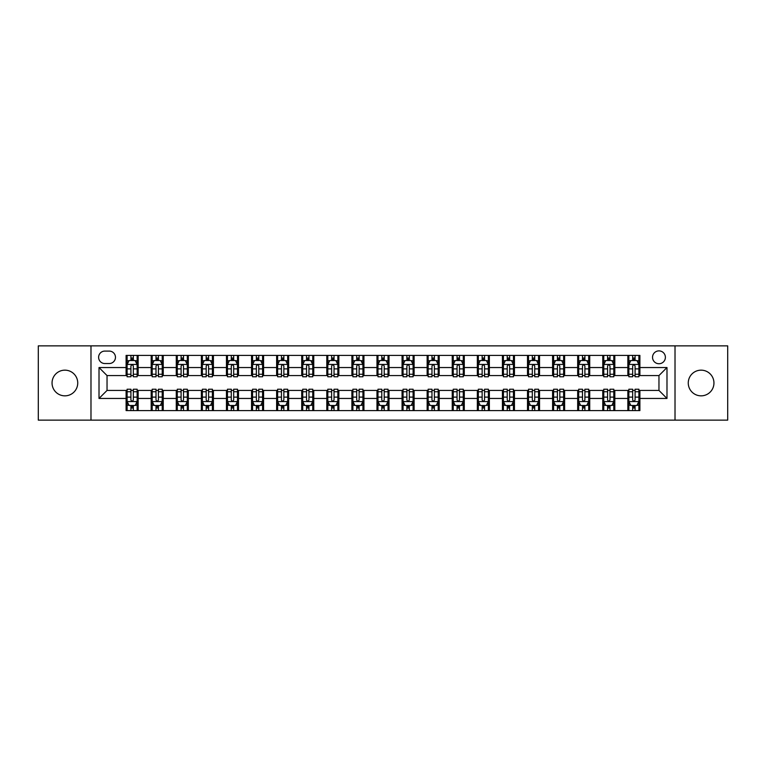 <?xml version="1.0" encoding="UTF-8"?>
<svg xmlns="http://www.w3.org/2000/svg" width="766" height="766" viewBox="0 0 766 766"><rect width="100%" height="100%" fill="white"/><g stroke="black" fill="none" stroke-linecap="round" stroke-linejoin="round"><path stroke-width="1.15" d="M701.11 370.16A12.84 12.84 0 0 0 688.261 383A12.84 12.84 0 0 0 701.11 395.84A12.84 12.84 0 0 0 713.95 383A12.84 12.84 0 0 0 701.11 370.16M64.89 370.16A12.84 12.84 0 0 0 52.05 383A12.84 12.84 0 0 0 64.89 395.84A12.84 12.84 0 0 0 77.739 383A12.84 12.84 0 0 0 64.89 370.16M658.961 350.885A6.425 6.425 0 0 0 652.536 357.31A6.425 6.425 0 0 0 658.961 363.735A6.425 6.425 0 0 0 665.386 357.31A6.425 6.425 0 0 0 658.961 350.885M675.018 420.132L727.7 420.132L727.7 345.868L675.018 345.868L675.018 420.132L90.982 420.132L90.982 345.868L38.3 345.868L38.3 420.132L90.982 420.132M104.827 363.534L109.251 363.534A6.224 6.224 0 0 0 115.465 357.31A6.224 6.224 0 0 0 109.251 351.087L104.827 351.087A6.224 6.224 0 0 0 98.613 357.31A6.224 6.224 0 0 0 104.827 363.534M675.018 345.868L90.982 345.868M126.103 398.454L99.015 398.454L99.015 367.546L126.103 367.546L126.103 375.57L107.039 375.57L107.039 390.43L126.103 390.43L126.103 410.595L639.897 410.595L639.897 390.43L658.961 390.43L658.961 375.57L639.897 375.57L639.897 367.546L666.985 367.546L666.985 398.454L639.897 398.454M639.897 367.546L639.897 355.405L126.103 355.405L126.103 367.546M627.852 355.405L627.852 375.57L628.857 375.57M632.668 375.57L635.081 375.57M638.892 375.57L639.897 375.57M627.852 375.57L613.805 375.57M602.765 355.405L602.765 375.57L603.771 375.57M607.582 375.57L609.995 375.57M602.765 375.57L588.719 375.57M577.679 355.405L577.679 375.57L578.684 375.57M582.495 375.57L584.898 375.57M577.679 375.57L563.632 375.57M552.592 355.405L552.592 375.57L553.598 375.57M557.409 375.57L559.812 375.57M552.592 375.57L538.546 375.57M527.506 355.405L527.506 375.57L528.511 375.57M532.322 375.57L534.725 375.57M527.506 375.57L513.45 375.57M502.419 355.405L502.419 375.57L503.415 375.57M507.236 375.57L509.639 375.57M502.419 375.57L488.363 375.57M477.333 355.405L477.333 375.57L478.329 375.57M482.149 375.57L484.552 375.57M477.333 375.57L463.277 375.57M452.237 355.405L452.237 375.57L453.242 375.57M457.053 375.57L459.466 375.57M452.237 375.57L438.19 375.57M427.15 355.405L427.15 375.57L428.156 375.57M431.967 375.57L434.379 375.57M427.15 375.57L413.104 375.57M402.064 355.405L402.064 375.57L403.069 375.57M406.88 375.57L409.293 375.57M402.064 375.57L388.017 375.57M376.977 355.405L376.977 375.57L377.983 375.57M381.794 375.57L384.206 375.57M376.977 375.57L362.931 375.57M351.891 355.405L351.891 375.57L352.896 375.57M356.707 375.57L359.12 375.57M351.891 375.57L337.844 375.57M326.804 355.405L326.804 375.57L327.81 375.57M331.621 375.57L334.033 375.57M326.804 375.57L312.758 375.57M301.718 355.405L301.718 375.57L302.723 375.57M306.534 375.57L308.947 375.57M301.718 375.57L287.671 375.57M276.631 355.405L276.631 375.57L277.637 375.57M281.448 375.57L283.851 375.57M276.631 375.57L262.585 375.57M251.545 355.405L251.545 375.57L252.55 375.57M256.361 375.57L258.764 375.57M251.545 375.57L237.489 375.57M226.458 355.405L226.458 375.57L227.454 375.57M231.275 375.57L233.678 375.57M226.458 375.57L212.402 375.57M201.372 355.405L201.372 375.57L202.368 375.57M206.188 375.57L208.591 375.57M201.372 375.57L187.316 375.57M176.276 355.405L176.276 375.57L177.281 375.57M181.102 375.57L183.505 375.57M176.276 375.57L162.229 375.57M151.189 355.405L151.189 375.57L152.195 375.57M156.005 375.57L158.418 375.57M151.189 375.57L137.143 375.57M126.103 375.57L127.108 375.57M130.919 375.57L133.332 375.57M126.103 390.43L127.108 390.43M130.919 390.43L133.332 390.43M137.143 390.43L138.148 390.43L138.148 410.595M152.195 390.43L138.148 390.43M156.005 390.43L158.418 390.43M162.229 390.43L163.235 390.43L163.235 410.595M177.281 390.43L163.235 390.43M181.102 390.43L183.505 390.43M187.316 390.43L188.321 390.43L188.321 410.595M202.368 390.43L188.321 390.43M206.188 390.43L208.591 390.43M212.402 390.43L213.408 390.43L213.408 410.595M227.454 390.43L213.408 390.43M231.275 390.43L233.678 390.43M237.489 390.43L238.494 390.43L238.494 410.595M252.55 390.43L238.494 390.43M256.361 390.43L258.764 390.43M262.585 390.43L263.581 390.43L263.581 410.595M277.637 390.43L263.581 390.43M281.448 390.43L283.851 390.43M287.671 390.43L288.667 390.43L288.667 410.595M302.723 390.43L288.667 390.43M306.534 390.43L308.947 390.43M312.758 390.43L313.763 390.43L313.763 410.595M327.81 390.43L313.763 390.43M331.621 390.43L334.033 390.43M337.844 390.43L338.85 390.43L338.85 410.595M352.896 390.43L338.85 390.43M356.707 390.43L359.12 390.43M362.931 390.43L363.936 390.43L363.936 410.595M377.983 390.43L363.936 390.43M381.794 390.43L384.206 390.43M388.017 390.43L389.023 390.43L389.023 410.595M403.069 390.43L389.023 390.43M406.88 390.43L409.293 390.43M413.104 390.43L414.109 390.43L414.109 410.595M428.156 390.43L414.109 390.43M431.967 390.43L434.379 390.43M438.19 390.43L439.196 390.43L439.196 410.595M453.242 390.43L439.196 390.43M457.053 390.43L459.466 390.43M463.277 390.43L464.282 390.43L464.282 410.595M478.329 390.43L464.282 390.43M482.149 390.43L484.552 390.43M488.363 390.43L489.369 390.43L489.369 410.595M503.415 390.43L489.369 390.43M507.236 390.43L509.639 390.43M513.45 390.43L514.455 390.43L514.455 410.595M528.511 390.43L514.455 390.43M532.322 390.43L534.725 390.43M538.546 390.43L539.542 390.43L539.542 410.595M553.598 390.43L539.542 390.43M557.409 390.43L559.812 390.43M563.632 390.43L564.628 390.43L564.628 410.595M578.684 390.43L564.628 390.43M582.495 390.43L584.898 390.43M588.719 390.43L589.724 390.43L589.724 410.595M603.771 390.43L589.724 390.43M607.582 390.43L609.995 390.43M613.805 390.43L614.811 390.43L614.811 410.595M628.857 390.43L614.811 390.43M632.668 390.43L635.081 390.43M638.892 390.43L639.897 390.43M138.148 355.405L138.148 375.57M126.103 360.422L127.108 360.422M130.919 360.422L133.332 360.422M137.143 360.422L138.148 360.422M126.103 405.578L127.108 405.578M130.919 405.578L133.332 405.578M137.143 405.578L138.148 405.578M151.189 390.43L151.189 410.595M163.235 355.405L163.235 375.57M151.189 360.422L152.195 360.422M156.005 360.422L158.418 360.422M162.229 360.422L163.235 360.422M151.189 405.578L152.195 405.578M156.005 405.578L158.418 405.578M162.229 405.578L163.235 405.578M176.276 390.43L176.276 410.595M176.276 405.578L177.281 405.578M181.102 405.578L183.505 405.578M187.316 405.578L188.321 405.578M188.321 355.405L188.321 375.57M176.276 360.422L177.281 360.422M181.102 360.422L183.505 360.422M187.316 360.422L188.321 360.422M201.372 390.43L201.372 410.595M201.372 405.578L202.368 405.578M206.188 405.578L208.591 405.578M212.402 405.578L213.408 405.578M213.408 355.405L213.408 375.57M201.372 360.422L202.368 360.422M206.188 360.422L208.591 360.422M212.402 360.422L213.408 360.422M226.458 390.43L226.458 410.595M226.458 405.578L227.454 405.578M231.275 405.578L233.678 405.578M237.489 405.578L238.494 405.578M238.494 355.405L238.494 375.57M226.458 360.422L227.454 360.422M231.275 360.422L233.678 360.422M237.489 360.422L238.494 360.422M251.545 390.43L251.545 410.595M251.545 405.578L252.55 405.578M256.361 405.578L258.764 405.578M262.585 405.578L263.581 405.578M263.581 355.405L263.581 375.57M251.545 360.422L252.55 360.422M256.361 360.422L258.764 360.422M262.585 360.422L263.581 360.422M276.631 390.43L276.631 410.595M276.631 405.578L277.637 405.578M281.448 405.578L283.851 405.578M287.671 405.578L288.667 405.578M288.667 355.405L288.667 375.57M276.631 360.422L277.637 360.422M281.448 360.422L283.851 360.422M287.671 360.422L288.667 360.422M301.718 390.43L301.718 410.595M301.718 405.578L302.723 405.578M306.534 405.578L308.947 405.578M312.758 405.578L313.763 405.578M313.763 355.405L313.763 375.57M301.718 360.422L302.723 360.422M306.534 360.422L308.947 360.422M312.758 360.422L313.763 360.422M326.804 390.43L326.804 410.595M326.804 405.578L327.81 405.578M331.621 405.578L334.033 405.578M337.844 405.578L338.85 405.578M338.85 355.405L338.85 375.57M326.804 360.422L327.81 360.422M331.621 360.422L334.033 360.422M337.844 360.422L338.85 360.422M351.891 390.43L351.891 410.595M351.891 405.578L352.896 405.578M356.707 405.578L359.12 405.578M362.931 405.578L363.936 405.578M363.936 355.405L363.936 375.57M351.891 360.422L352.896 360.422M356.707 360.422L359.12 360.422M362.931 360.422L363.936 360.422M376.977 390.43L376.977 410.595M376.977 405.578L377.983 405.578M381.794 405.578L384.206 405.578M388.017 405.578L389.023 405.578M389.023 355.405L389.023 375.57M376.977 360.422L377.983 360.422M381.794 360.422L384.206 360.422M388.017 360.422L389.023 360.422M402.064 390.43L402.064 410.595M402.064 405.578L403.069 405.578M406.88 405.578L409.293 405.578M413.104 405.578L414.109 405.578M414.109 355.405L414.109 375.57M402.064 360.422L403.069 360.422M406.88 360.422L409.293 360.422M413.104 360.422L414.109 360.422M427.15 390.43L427.15 410.595M427.15 405.578L428.156 405.578M431.967 405.578L434.379 405.578M438.19 405.578L439.196 405.578M439.196 355.405L439.196 375.57M427.15 360.422L428.156 360.422M431.967 360.422L434.379 360.422M438.19 360.422L439.196 360.422M452.237 390.43L452.237 410.595M452.237 405.578L453.242 405.578M457.053 405.578L459.466 405.578M463.277 405.578L464.282 405.578M464.282 355.405L464.282 375.57M452.237 360.422L453.242 360.422M457.053 360.422L459.466 360.422M463.277 360.422L464.282 360.422M477.333 390.43L477.333 410.595M477.333 405.578L478.329 405.578M482.149 405.578L484.552 405.578M488.363 405.578L489.369 405.578M489.369 355.405L489.369 375.57M477.333 360.422L478.329 360.422M482.149 360.422L484.552 360.422M488.363 360.422L489.369 360.422M502.419 390.43L502.419 410.595M502.419 405.578L503.415 405.578M507.236 405.578L509.639 405.578M513.45 405.578L514.455 405.578M514.455 355.405L514.455 375.57M502.419 360.422L503.415 360.422M507.236 360.422L509.639 360.422M513.45 360.422L514.455 360.422M527.506 390.43L527.506 410.595M527.506 405.578L528.511 405.578M532.322 405.578L534.725 405.578M538.546 405.578L539.542 405.578M539.542 355.405L539.542 375.57M527.506 360.422L528.511 360.422M532.322 360.422L534.725 360.422M538.546 360.422L539.542 360.422M552.592 390.43L552.592 410.595M552.592 405.578L553.598 405.578M557.409 405.578L559.812 405.578M563.632 405.578L564.628 405.578M564.628 355.405L564.628 375.57M552.592 360.422L553.598 360.422M557.409 360.422L559.812 360.422M563.632 360.422L564.628 360.422M577.679 390.43L577.679 410.595M577.679 405.578L578.684 405.578M582.495 405.578L584.898 405.578M588.719 405.578L589.724 405.578M589.724 355.405L589.724 375.57M577.679 360.422L578.684 360.422M582.495 360.422L584.898 360.422M588.719 360.422L589.724 360.422M602.765 390.43L602.765 410.595M602.765 405.578L603.771 405.578M607.582 405.578L609.995 405.578M613.805 405.578L614.811 405.578M614.811 355.405L614.811 375.57M602.765 360.422L603.771 360.422M607.582 360.422L609.995 360.422M613.805 360.422L614.811 360.422M627.852 390.43L627.852 410.595M627.852 405.578L628.857 405.578M632.668 405.578L635.081 405.578M638.892 405.578L639.897 405.578M627.852 360.422L628.857 360.422M632.668 360.422L635.081 360.422M638.892 360.422L639.897 360.422M107.039 375.57L99.015 367.546M107.039 390.43L99.015 398.454M666.985 367.546L658.961 375.57M666.985 398.454L658.961 390.43M133.332 358.009L130.919 358.009M137.143 374.258L133.332 374.258L133.332 376.776L137.143 376.776L137.143 364.539L135.142 360.518L129.119 360.518L127.108 364.539L127.108 376.776L130.919 376.776L130.919 374.258L127.108 374.258M127.108 364.539L127.108 355.405M137.143 364.539L137.143 355.405M130.919 360.518L130.919 355.405M133.332 355.405L133.332 360.518M133.332 374.258L133.332 366.043C132.528 364.492 131.723 364.492 130.919 366.043L130.919 374.258M130.919 407.991L133.332 407.991M127.108 391.742L130.919 391.742L130.919 389.224L127.108 389.224L127.108 401.461L129.119 405.482L135.142 405.482L137.143 401.461L137.143 389.224L133.332 389.224L133.332 391.742L137.143 391.742M137.143 401.461L137.143 410.595M127.108 401.461L127.108 410.595M133.332 405.482L133.332 410.595M130.919 410.595L130.919 405.482M130.919 391.742L130.919 399.957C131.723 401.508 132.528 401.508 133.332 399.957L133.332 391.742M158.418 358.009L156.005 358.009M162.229 374.258L158.418 374.258L158.418 376.776L162.229 376.776L162.229 364.539L160.228 360.518L154.205 360.518L152.195 364.539L152.195 376.776L156.005 376.776L156.005 374.258L152.195 374.258M152.195 364.539L152.195 355.405M162.229 364.539L162.229 355.405M156.005 360.518L156.005 355.405M158.418 355.405L158.418 360.518M158.418 374.258L158.418 366.043C157.614 364.492 156.81 364.492 156.005 366.043L156.005 374.258M183.505 358.009L181.102 358.009M187.316 374.258L183.505 374.258L183.505 376.776L187.316 376.776L187.316 364.539L185.315 360.518L179.292 360.518L177.281 364.539L177.281 376.776L181.102 376.776L181.102 374.258L177.281 374.258M177.281 364.539L177.281 355.405M187.316 364.539L187.316 355.405M181.102 360.518L181.102 355.405M183.505 355.405L183.505 360.518M183.505 374.258L183.505 366.043C182.701 364.492 181.896 364.492 181.102 366.043L181.102 374.258M208.591 358.009L206.188 358.009M212.402 374.258L208.591 374.258L208.591 376.776L212.402 376.776L212.402 364.539L210.401 360.518L204.378 360.518L202.368 364.539L202.368 376.776L206.188 376.776L206.188 374.258L202.368 374.258M202.368 364.539L202.368 355.405M212.402 364.539L212.402 355.405M206.188 360.518L206.188 355.405M208.591 355.405L208.591 360.518M208.591 374.258L208.591 366.043C207.787 364.492 206.992 364.492 206.188 366.043L206.188 374.258M156.005 407.991L158.418 407.991M152.195 391.742L156.005 391.742L156.005 389.224L152.195 389.224L152.195 401.461L154.205 405.482L160.228 405.482L162.229 401.461L162.229 389.224L158.418 389.224L158.418 391.742L162.229 391.742M162.229 401.461L162.229 410.595M152.195 401.461L152.195 410.595M158.418 405.482L158.418 410.595M156.005 410.595L156.005 405.482M156.005 391.742L156.005 399.957C156.81 401.508 157.614 401.508 158.418 399.957L158.418 391.742M181.102 407.991L183.505 407.991M177.281 391.742L181.102 391.742L181.102 389.224L177.281 389.224L177.281 401.461L179.292 405.482L185.315 405.482L187.316 401.461L187.316 389.224L183.505 389.224L183.505 391.742L187.316 391.742M187.316 401.461L187.316 410.595M177.281 401.461L177.281 410.595M183.505 405.482L183.505 410.595M181.102 410.595L181.102 405.482M181.102 391.742L181.102 399.957C181.896 401.508 182.701 401.508 183.505 399.957L183.505 391.742M206.188 407.991L208.591 407.991M202.368 391.742L206.188 391.742L206.188 389.224L202.368 389.224L202.368 401.461L204.378 405.482L210.401 405.482L212.402 401.461L212.402 389.224L208.591 389.224L208.591 391.742L212.402 391.742M212.402 401.461L212.402 410.595M202.368 401.461L202.368 410.595M208.591 405.482L208.591 410.595M206.188 410.595L206.188 405.482M206.188 391.742L206.188 399.957C206.983 401.508 207.787 401.508 208.591 399.957L208.591 391.742M233.678 358.009L231.275 358.009M237.489 374.258L233.678 374.258L233.678 376.776L237.489 376.776L237.489 364.539L235.488 360.518L229.465 360.518L227.454 364.539L227.454 376.776L231.275 376.776L231.275 374.258L227.454 374.258M227.454 364.539L227.454 355.405M237.489 364.539L237.489 355.405M231.275 360.518L231.275 355.405M233.678 355.405L233.678 360.518M233.678 374.258L233.678 366.043C232.883 364.492 232.079 364.492 231.275 366.043L231.275 374.258M231.275 407.991L233.678 407.991M227.454 391.742L231.275 391.742L231.275 389.224L227.454 389.224L227.454 401.461L229.465 405.482L235.488 405.482L237.489 401.461L237.489 389.224L233.678 389.224L233.678 391.742L237.489 391.742M237.489 401.461L237.489 410.595M227.454 401.461L227.454 410.595M233.678 405.482L233.678 410.595M231.275 410.595L231.275 405.482M231.275 391.742L231.275 399.957C232.069 401.508 232.874 401.508 233.678 399.957L233.678 391.742M258.764 358.009L256.361 358.009M262.585 374.258L258.764 374.258L258.764 376.776L262.585 376.776L262.585 364.539L260.574 360.518L254.551 360.518L252.55 364.539L252.55 376.776L256.361 376.776L256.361 374.258L252.55 374.258M252.55 364.539L252.55 355.405M262.585 364.539L262.585 355.405M256.361 360.518L256.361 355.405M258.764 355.405L258.764 360.518M258.764 374.258L258.764 366.043C257.97 364.492 257.165 364.492 256.361 366.043L256.361 374.258M256.361 407.991L258.764 407.991M252.55 391.742L256.361 391.742L256.361 389.224L252.55 389.224L252.55 401.461L254.551 405.482L260.574 405.482L262.585 401.461L262.585 389.224L258.764 389.224L258.764 391.742L262.585 391.742M262.585 401.461L262.585 410.595M252.55 401.461L252.55 410.595M258.764 405.482L258.764 410.595M256.361 410.595L256.361 405.482M256.361 391.742L256.361 399.957C257.165 401.508 257.96 401.508 258.764 399.957L258.764 391.742M283.851 358.009L281.448 358.009M287.671 374.258L283.851 374.258L283.851 376.776L287.671 376.776L287.671 364.539L285.661 360.518L279.638 360.518L277.637 364.539L277.637 376.776L281.448 376.776L281.448 374.258L277.637 374.258M277.637 364.539L277.637 355.405M287.671 364.539L287.671 355.405M281.448 360.518L281.448 355.405M283.851 355.405L283.851 360.518M283.851 374.258L283.851 366.043C283.056 364.492 282.252 364.492 281.448 366.043L281.448 374.258M281.448 407.991L283.851 407.991M277.637 391.742L281.448 391.742L281.448 389.224L277.637 389.224L277.637 401.461L279.638 405.482L285.661 405.482L287.671 401.461L287.671 389.224L283.851 389.224L283.851 391.742L287.671 391.742M287.671 401.461L287.671 410.595M277.637 401.461L277.637 410.595M283.851 405.482L283.851 410.595M281.448 410.595L281.448 405.482M281.448 391.742L281.448 399.957C282.252 401.508 283.047 401.508 283.851 399.957L283.851 391.742M308.947 358.009L306.534 358.009M312.758 374.258L308.947 374.258L308.947 376.776L312.758 376.776L312.758 364.539L310.747 360.518L304.724 360.518L302.723 364.539L302.723 376.776L306.534 376.776L306.534 374.258L302.723 374.258M302.723 364.539L302.723 355.405M312.758 364.539L312.758 355.405M306.534 360.518L306.534 355.405M308.947 355.405L308.947 360.518M308.947 374.258L308.947 366.043C308.143 364.492 307.338 364.492 306.534 366.043L306.534 374.258M306.534 407.991L308.947 407.991M302.723 391.742L306.534 391.742L306.534 389.224L302.723 389.224L302.723 401.461L304.724 405.482L310.747 405.482L312.758 401.461L312.758 389.224L308.947 389.224L308.947 391.742L312.758 391.742M312.758 401.461L312.758 410.595M302.723 401.461L302.723 410.595M308.947 405.482L308.947 410.595M306.534 410.595L306.534 405.482M306.534 391.742L306.534 399.957C307.338 401.508 308.143 401.508 308.947 399.957L308.947 391.742M334.033 358.009L331.621 358.009M337.844 374.258L334.033 374.258L334.033 376.776L337.844 376.776L337.844 364.539L335.834 360.518L329.811 360.518L327.81 364.539L327.81 376.776L331.621 376.776L331.621 374.258L327.81 374.258M327.81 364.539L327.81 355.405M337.844 364.539L337.844 355.405M331.621 360.518L331.621 355.405M334.033 355.405L334.033 360.518M334.033 374.258L334.033 366.043C333.229 364.492 332.425 364.492 331.621 366.043L331.621 374.258M331.621 407.991L334.033 407.991M327.81 391.742L331.621 391.742L331.621 389.224L327.81 389.224L327.81 401.461L329.811 405.482L335.834 405.482L337.844 401.461L337.844 389.224L334.033 389.224L334.033 391.742L337.844 391.742M337.844 401.461L337.844 410.595M327.81 401.461L327.81 410.595M334.033 405.482L334.033 410.595M331.621 410.595L331.621 405.482M331.621 391.742L331.621 399.957C332.425 401.508 333.229 401.508 334.033 399.957L334.033 391.742M359.12 358.009L356.707 358.009M362.931 374.258L359.12 374.258L359.12 376.776L362.931 376.776L362.931 364.539L360.92 360.518L354.907 360.518L352.896 364.539L352.896 376.776L356.707 376.776L356.707 374.258L352.896 374.258M352.896 364.539L352.896 355.405M362.931 364.539L362.931 355.405M356.707 360.518L356.707 355.405M359.12 355.405L359.12 360.518M359.12 374.258L359.12 366.043C358.316 364.492 357.511 364.492 356.707 366.043L356.707 374.258M356.707 407.991L359.12 407.991M352.896 391.742L356.707 391.742L356.707 389.224L352.896 389.224L352.896 401.461L354.907 405.482L360.92 405.482L362.931 401.461L362.931 389.224L359.12 389.224L359.12 391.742L362.931 391.742M362.931 401.461L362.931 410.595M352.896 401.461L352.896 410.595M359.12 405.482L359.12 410.595M356.707 410.595L356.707 405.482M356.707 391.742L356.707 399.957C357.511 401.508 358.316 401.508 359.12 399.957L359.12 391.742M384.206 358.009L381.794 358.009M388.017 374.258L384.206 374.258L384.206 376.776L388.017 376.776L388.017 364.539L386.007 360.518L379.993 360.518L377.983 364.539L377.983 376.776L381.794 376.776L381.794 374.258L377.983 374.258M377.983 364.539L377.983 355.405M388.017 364.539L388.017 355.405M381.794 360.518L381.794 355.405M384.206 355.405L384.206 360.518M384.206 374.258L384.206 366.043C383.402 364.492 382.598 364.492 381.794 366.043L381.794 374.258M381.794 407.991L384.206 407.991M377.983 391.742L381.794 391.742L381.794 389.224L377.983 389.224L377.983 401.461L379.993 405.482L386.007 405.482L388.017 401.461L388.017 389.224L384.206 389.224L384.206 391.742L388.017 391.742M388.017 401.461L388.017 410.595M377.983 401.461L377.983 410.595M384.206 405.482L384.206 410.595M381.794 410.595L381.794 405.482M381.794 391.742L381.794 399.957C382.598 401.508 383.402 401.508 384.206 399.957L384.206 391.742M409.293 358.009L406.88 358.009M413.104 374.258L409.293 374.258L409.293 376.776L413.104 376.776L413.104 364.539L411.093 360.518L405.08 360.518L403.069 364.539L403.069 376.776L406.88 376.776L406.88 374.258L403.069 374.258M403.069 364.539L403.069 355.405M413.104 364.539L413.104 355.405M406.88 360.518L406.88 355.405M409.293 355.405L409.293 360.518M409.293 374.258L409.293 366.043C408.489 364.492 407.684 364.492 406.88 366.043L406.88 374.258M406.88 407.991L409.293 407.991M403.069 391.742L406.88 391.742L406.88 389.224L403.069 389.224L403.069 401.461L405.08 405.482L411.093 405.482L413.104 401.461L413.104 389.224L409.293 389.224L409.293 391.742L413.104 391.742M413.104 401.461L413.104 410.595M403.069 401.461L403.069 410.595M409.293 405.482L409.293 410.595M406.88 410.595L406.88 405.482M406.88 391.742L406.88 399.957C407.684 401.508 408.489 401.508 409.293 399.957L409.293 391.742M434.379 358.009L431.967 358.009M438.19 374.258L434.379 374.258L434.379 376.776L438.19 376.776L438.19 364.539L436.189 360.518L430.166 360.518L428.156 364.539L428.156 376.776L431.967 376.776L431.967 374.258L428.156 374.258M428.156 364.539L428.156 355.405M438.19 364.539L438.19 355.405M431.967 360.518L431.967 355.405M434.379 355.405L434.379 360.518M434.379 374.258L434.379 366.043C433.575 364.492 432.771 364.492 431.967 366.043L431.967 374.258M431.967 407.991L434.379 407.991M428.156 391.742L431.967 391.742L431.967 389.224L428.156 389.224L428.156 401.461L430.166 405.482L436.189 405.482L438.19 401.461L438.19 389.224L434.379 389.224L434.379 391.742L438.19 391.742M438.19 401.461L438.19 410.595M428.156 401.461L428.156 410.595M434.379 405.482L434.379 410.595M431.967 410.595L431.967 405.482M431.967 391.742L431.967 399.957C432.771 401.508 433.575 401.508 434.379 399.957L434.379 391.742M459.466 358.009L457.053 358.009M463.277 374.258L459.466 374.258L459.466 376.776L463.277 376.776L463.277 364.539L461.276 360.518L455.253 360.518L453.242 364.539L453.242 376.776L457.053 376.776L457.053 374.258L453.242 374.258M453.242 364.539L453.242 355.405M463.277 364.539L463.277 355.405M457.053 360.518L457.053 355.405M459.466 355.405L459.466 360.518M459.466 374.258L459.466 366.043C458.662 364.492 457.857 364.492 457.053 366.043L457.053 374.258M457.053 407.991L459.466 407.991M453.242 391.742L457.053 391.742L457.053 389.224L453.242 389.224L453.242 401.461L455.253 405.482L461.276 405.482L463.277 401.461L463.277 389.224L459.466 389.224L459.466 391.742L463.277 391.742M463.277 401.461L463.277 410.595M453.242 401.461L453.242 410.595M459.466 405.482L459.466 410.595M457.053 410.595L457.053 405.482M457.053 391.742L457.053 399.957C457.857 401.508 458.662 401.508 459.466 399.957L459.466 391.742M484.552 358.009L482.149 358.009M488.363 374.258L484.552 374.258L484.552 376.776L488.363 376.776L488.363 364.539L486.362 360.518L480.339 360.518L478.329 364.539L478.329 376.776L482.149 376.776L482.149 374.258L478.329 374.258M478.329 364.539L478.329 355.405M488.363 364.539L488.363 355.405M482.149 360.518L482.149 355.405M484.552 355.405L484.552 360.518M484.552 374.258L484.552 366.043C483.748 364.492 482.953 364.492 482.149 366.043L482.149 374.258M482.149 407.991L484.552 407.991M478.329 391.742L482.149 391.742L482.149 389.224L478.329 389.224L478.329 401.461L480.339 405.482L486.362 405.482L488.363 401.461L488.363 389.224L484.552 389.224L484.552 391.742L488.363 391.742M488.363 401.461L488.363 410.595M478.329 401.461L478.329 410.595M484.552 405.482L484.552 410.595M482.149 410.595L482.149 405.482M482.149 391.742L482.149 399.957C482.944 401.508 483.748 401.508 484.552 399.957L484.552 391.742M509.639 358.009L507.236 358.009M513.45 374.258L509.639 374.258L509.639 376.776L513.45 376.776L513.45 364.539L511.449 360.518L505.426 360.518L503.415 364.539L503.415 376.776L507.236 376.776L507.236 374.258L503.415 374.258M503.415 364.539L503.415 355.405M513.45 364.539L513.45 355.405M507.236 360.518L507.236 355.405M509.639 355.405L509.639 360.518M509.639 374.258L509.639 366.043C508.835 364.492 508.04 364.492 507.236 366.043L507.236 374.258M507.236 407.991L509.639 407.991M503.415 391.742L507.236 391.742L507.236 389.224L503.415 389.224L503.415 401.461L505.426 405.482L511.449 405.482L513.45 401.461L513.45 389.224L509.639 389.224L509.639 391.742L513.45 391.742M513.45 401.461L513.45 410.595M503.415 401.461L503.415 410.595M509.639 405.482L509.639 410.595M507.236 410.595L507.236 405.482M507.236 391.742L507.236 399.957C508.03 401.508 508.835 401.508 509.639 399.957L509.639 391.742M534.725 358.009L532.322 358.009M538.546 374.258L534.725 374.258L534.725 376.776L538.546 376.776L538.546 364.539L536.535 360.518L530.512 360.518L528.511 364.539L528.511 376.776L532.322 376.776L532.322 374.258L528.511 374.258M528.511 364.539L528.511 355.405M538.546 364.539L538.546 355.405M532.322 360.518L532.322 355.405M534.725 355.405L534.725 360.518M534.725 374.258L534.725 366.043C533.931 364.492 533.126 364.492 532.322 366.043L532.322 374.258M532.322 407.991L534.725 407.991M528.511 391.742L532.322 391.742L532.322 389.224L528.511 389.224L528.511 401.461L530.512 405.482L536.535 405.482L538.546 401.461L538.546 389.224L534.725 389.224L534.725 391.742L538.546 391.742M538.546 401.461L538.546 410.595M528.511 401.461L528.511 410.595M534.725 405.482L534.725 410.595M532.322 410.595L532.322 405.482M532.322 391.742L532.322 399.957C533.117 401.508 533.921 401.508 534.725 399.957L534.725 391.742M559.812 358.009L557.409 358.009M563.632 374.258L559.812 374.258L559.812 376.776L563.632 376.776L563.632 364.539L561.622 360.518L555.599 360.518L553.598 364.539L553.598 376.776L557.409 376.776L557.409 374.258L553.598 374.258M553.598 364.539L553.598 355.405M563.632 364.539L563.632 355.405M557.409 360.518L557.409 355.405M559.812 355.405L559.812 360.518M559.812 374.258L559.812 366.043C559.017 364.492 558.213 364.492 557.409 366.043L557.409 374.258M557.409 407.991L559.812 407.991M553.598 391.742L557.409 391.742L557.409 389.224L553.598 389.224L553.598 401.461L555.599 405.482L561.622 405.482L563.632 401.461L563.632 389.224L559.812 389.224L559.812 391.742L563.632 391.742M563.632 401.461L563.632 410.595M553.598 401.461L553.598 410.595M559.812 405.482L559.812 410.595M557.409 410.595L557.409 405.482M557.409 391.742L557.409 399.957C558.213 401.508 559.008 401.508 559.812 399.957L559.812 391.742M584.898 358.009L582.495 358.009M588.719 374.258L584.898 374.258L584.898 376.776L588.719 376.776L588.719 364.539L586.708 360.518L580.685 360.518L578.684 364.539L578.684 376.776L582.495 376.776L582.495 374.258L578.684 374.258M578.684 364.539L578.684 355.405M588.719 364.539L588.719 355.405M582.495 360.518L582.495 355.405M584.898 355.405L584.898 360.518M584.898 374.258L584.898 366.043C584.104 364.492 583.299 364.492 582.495 366.043L582.495 374.258M582.495 407.991L584.898 407.991M578.684 391.742L582.495 391.742L582.495 389.224L578.684 389.224L578.684 401.461L580.685 405.482L586.708 405.482L588.719 401.461L588.719 389.224L584.898 389.224L584.898 391.742L588.719 391.742M588.719 401.461L588.719 410.595M578.684 401.461L578.684 410.595M584.898 405.482L584.898 410.595M582.495 410.595L582.495 405.482M582.495 391.742L582.495 399.957C583.299 401.508 584.104 401.508 584.898 399.957L584.898 391.742M609.995 358.009L607.582 358.009M613.805 374.258L609.995 374.258L609.995 376.776L613.805 376.776L613.805 364.539L611.795 360.518L605.772 360.518L603.771 364.539L603.771 376.776L607.582 376.776L607.582 374.258L603.771 374.258M603.771 364.539L603.771 355.405M613.805 364.539L613.805 355.405M607.582 360.518L607.582 355.405M609.995 355.405L609.995 360.518M609.995 374.258L609.995 366.043C609.19 364.492 608.386 364.492 607.582 366.043L607.582 374.258M607.582 407.991L609.995 407.991M603.771 391.742L607.582 391.742L607.582 389.224L603.771 389.224L603.771 401.461L605.772 405.482L611.795 405.482L613.805 401.461L613.805 389.224L609.995 389.224L609.995 391.742L613.805 391.742M613.805 401.461L613.805 410.595M603.771 401.461L603.771 410.595M609.995 405.482L609.995 410.595M607.582 410.595L607.582 405.482M607.582 391.742L607.582 399.957C608.386 401.508 609.19 401.508 609.995 399.957L609.995 391.742M635.081 358.009L632.668 358.009M638.892 374.258L635.081 374.258L635.081 376.776L638.892 376.776L638.892 364.539L636.881 360.518L630.858 360.518L628.857 364.539L628.857 376.776L632.668 376.776L632.668 374.258L628.857 374.258M628.857 364.539L628.857 355.405M638.892 364.539L638.892 355.405M632.668 360.518L632.668 355.405M635.081 355.405L635.081 360.518M635.081 374.258L635.081 366.043C634.277 364.492 633.472 364.492 632.668 366.043L632.668 374.258M632.668 407.991L635.081 407.991M628.857 391.742L632.668 391.742L632.668 389.224L628.857 389.224L628.857 401.461L630.858 405.482L636.881 405.482L638.892 401.461L638.892 389.224L635.081 389.224L635.081 391.742L638.892 391.742M638.892 401.461L638.892 410.595M628.857 401.461L628.857 410.595M635.081 405.482L635.081 410.595M632.668 410.595L632.668 405.482M632.668 391.742L632.668 399.957C633.472 401.508 634.277 401.508 635.081 399.957L635.081 391.742M151.189 398.454L138.148 398.454M151.189 367.546L138.148 367.546M176.276 367.546L163.235 367.546M176.276 398.454L163.235 398.454M201.372 367.546L188.321 367.546M201.372 398.454L188.321 398.454M226.458 367.546L213.408 367.546M226.458 398.454L213.408 398.454M251.545 367.546L238.494 367.546M251.545 398.454L238.494 398.454M276.631 367.546L263.581 367.546M276.631 398.454L263.581 398.454M301.718 367.546L288.667 367.546M301.718 398.454L288.667 398.454M326.804 367.546L313.763 367.546M326.804 398.454L313.763 398.454M351.891 367.546L338.85 367.546M351.891 398.454L338.85 398.454M376.977 367.546L363.936 367.546M376.977 398.454L363.936 398.454M402.064 367.546L389.023 367.546M402.064 398.454L389.023 398.454M427.15 367.546L414.109 367.546M427.15 398.454L414.109 398.454M452.237 367.546L439.196 367.546M452.237 398.454L439.196 398.454M477.333 367.546L464.282 367.546M477.333 398.454L464.282 398.454M502.419 367.546L489.369 367.546M502.419 398.454L489.369 398.454M527.506 367.546L514.455 367.546M527.506 398.454L514.455 398.454M552.592 367.546L539.542 367.546M552.592 398.454L539.542 398.454M577.679 367.546L564.628 367.546M577.679 398.454L564.628 398.454M602.765 367.546L589.724 367.546M602.765 398.454L589.724 398.454M627.852 367.546L614.811 367.546M627.852 398.454L614.811 398.454M137.095 364.434L127.156 364.434M127.108 360.767L128.994 360.767M135.256 360.767L137.143 360.767M130.919 368.886L127.108 368.886M137.143 368.886L133.332 368.886M133.332 359.292L130.919 359.292M127.156 401.566L137.095 401.566M137.143 405.233L135.256 405.233M128.994 405.233L127.108 405.233M133.332 397.114L137.143 397.114M127.108 397.114L130.919 397.114M130.919 406.708L133.332 406.708M162.181 364.434L152.243 364.434M152.195 360.767L154.081 360.767M160.343 360.767L162.229 360.767M156.005 368.886L152.195 368.886M162.229 368.886L158.418 368.886M158.418 359.292L156.005 359.292M187.268 364.434L177.339 364.434M177.281 360.767L179.167 360.767M185.429 360.767L187.316 360.767M181.102 368.886L177.281 368.886M187.316 368.886L183.505 368.886M183.505 359.292L181.102 359.292M212.354 364.434L202.425 364.434M202.368 360.767L204.254 360.767M210.516 360.767L212.402 360.767M206.188 368.886L202.368 368.886M212.402 368.886L208.591 368.886M208.591 359.292L206.188 359.292M152.243 401.566L162.181 401.566M162.229 405.233L160.343 405.233M154.081 405.233L152.195 405.233M158.418 397.114L162.229 397.114M152.195 397.114L156.005 397.114M156.005 406.708L158.418 406.708M177.339 401.566L187.268 401.566M187.316 405.233L185.429 405.233M179.167 405.233L177.281 405.233M183.505 397.114L187.316 397.114M177.281 397.114L181.102 397.114M181.102 406.708L183.505 406.708M202.425 401.566L212.354 401.566M212.402 405.233L210.516 405.233M204.254 405.233L202.368 405.233M208.591 397.114L212.402 397.114M202.368 397.114L206.188 397.114M206.188 406.708L208.591 406.708M237.441 364.434L227.512 364.434M227.454 360.767L229.34 360.767M235.602 360.767L237.489 360.767M231.275 368.886L227.454 368.886M237.489 368.886L233.678 368.886M233.678 359.292L231.275 359.292M227.512 401.566L237.441 401.566M237.489 405.233L235.602 405.233M229.34 405.233L227.454 405.233M233.678 397.114L237.489 397.114M227.454 397.114L231.275 397.114M231.275 406.708L233.678 406.708M262.527 364.434L252.598 364.434M252.55 360.767L254.436 360.767M260.699 360.767L262.585 360.767M256.361 368.886L252.55 368.886M262.585 368.886L258.764 368.886M258.764 359.292L256.361 359.292M252.598 401.566L262.527 401.566M262.585 405.233L260.699 405.233M254.436 405.233L252.55 405.233M258.764 397.114L262.585 397.114M252.55 397.114L256.361 397.114M256.361 406.708L258.764 406.708M287.614 364.434L277.685 364.434M277.637 360.767L279.523 360.767M285.785 360.767L287.671 360.767M281.448 368.886L277.637 368.886M287.671 368.886L283.851 368.886M283.851 359.292L281.448 359.292M277.685 401.566L287.614 401.566M287.671 405.233L285.785 405.233M279.523 405.233L277.637 405.233M283.851 397.114L287.671 397.114M277.637 397.114L281.448 397.114M281.448 406.708L283.851 406.708M312.71 364.434L302.771 364.434M302.723 360.767L304.609 360.767M310.872 360.767L312.758 360.767M306.534 368.886L302.723 368.886M312.758 368.886L308.947 368.886M308.947 359.292L306.534 359.292M302.771 401.566L312.71 401.566M312.758 405.233L310.872 405.233M304.609 405.233L302.723 405.233M308.947 397.114L312.758 397.114M302.723 397.114L306.534 397.114M306.534 406.708L308.947 406.708M337.796 364.434L327.858 364.434M327.81 360.767L329.696 360.767M335.958 360.767L337.844 360.767M331.621 368.886L327.81 368.886M337.844 368.886L334.033 368.886M334.033 359.292L331.621 359.292M327.858 401.566L337.796 401.566M337.844 405.233L335.958 405.233M329.696 405.233L327.81 405.233M334.033 397.114L337.844 397.114M327.81 397.114L331.621 397.114M331.621 406.708L334.033 406.708M362.883 364.434L352.944 364.434M352.896 360.767L354.782 360.767M361.045 360.767L362.931 360.767M356.707 368.886L352.896 368.886M362.931 368.886L359.12 368.886M359.12 359.292L356.707 359.292M352.944 401.566L362.883 401.566M362.931 405.233L361.045 405.233M354.782 405.233L352.896 405.233M359.12 397.114L362.931 397.114M352.896 397.114L356.707 397.114M356.707 406.708L359.12 406.708M387.969 364.434L378.031 364.434M377.983 360.767L379.869 360.767M386.131 360.767L388.017 360.767M381.794 368.886L377.983 368.886M388.017 368.886L384.206 368.886M384.206 359.292L381.794 359.292M378.031 401.566L387.969 401.566M388.017 405.233L386.131 405.233M379.869 405.233L377.983 405.233M384.206 397.114L388.017 397.114M377.983 397.114L381.794 397.114M381.794 406.708L384.206 406.708M413.056 364.434L403.117 364.434M403.069 360.767L404.955 360.767M411.218 360.767L413.104 360.767M406.88 368.886L403.069 368.886M413.104 368.886L409.293 368.886M409.293 359.292L406.88 359.292M403.117 401.566L413.056 401.566M413.104 405.233L411.218 405.233M404.955 405.233L403.069 405.233M409.293 397.114L413.104 397.114M403.069 397.114L406.88 397.114M406.88 406.708L409.293 406.708M438.142 364.434L428.204 364.434M428.156 360.767L430.042 360.767M436.304 360.767L438.19 360.767M431.967 368.886L428.156 368.886M438.19 368.886L434.379 368.886M434.379 359.292L431.967 359.292M428.204 401.566L438.142 401.566M438.19 405.233L436.304 405.233M430.042 405.233L428.156 405.233M434.379 397.114L438.19 397.114M428.156 397.114L431.967 397.114M431.967 406.708L434.379 406.708M463.229 364.434L453.29 364.434M453.242 360.767L455.128 360.767M461.391 360.767L463.277 360.767M457.053 368.886L453.242 368.886M463.277 368.886L459.466 368.886M459.466 359.292L457.053 359.292M453.29 401.566L463.229 401.566M463.277 405.233L461.391 405.233M455.128 405.233L453.242 405.233M459.466 397.114L463.277 397.114M453.242 397.114L457.053 397.114M457.053 406.708L459.466 406.708M488.315 364.434L478.386 364.434M478.329 360.767L480.215 360.767M486.477 360.767L488.363 360.767M482.149 368.886L478.329 368.886M488.363 368.886L484.552 368.886M484.552 359.292L482.149 359.292M478.386 401.566L488.315 401.566M488.363 405.233L486.477 405.233M480.215 405.233L478.329 405.233M484.552 397.114L488.363 397.114M478.329 397.114L482.149 397.114M482.149 406.708L484.552 406.708M513.402 364.434L503.473 364.434M503.415 360.767L505.301 360.767M511.564 360.767L513.45 360.767M507.236 368.886L503.415 368.886M513.45 368.886L509.639 368.886M509.639 359.292L507.236 359.292M503.473 401.566L513.402 401.566M513.45 405.233L511.564 405.233M505.301 405.233L503.415 405.233M509.639 397.114L513.45 397.114M503.415 397.114L507.236 397.114M507.236 406.708L509.639 406.708M538.488 364.434L528.559 364.434M528.511 360.767L530.398 360.767M536.66 360.767L538.546 360.767M532.322 368.886L528.511 368.886M538.546 368.886L534.725 368.886M534.725 359.292L532.322 359.292M528.559 401.566L538.488 401.566M538.546 405.233L536.66 405.233M530.398 405.233L528.511 405.233M534.725 397.114L538.546 397.114M528.511 397.114L532.322 397.114M532.322 406.708L534.725 406.708M563.575 364.434L553.646 364.434M553.598 360.767L555.484 360.767M561.746 360.767L563.632 360.767M557.409 368.886L553.598 368.886M563.632 368.886L559.812 368.886M559.812 359.292L557.409 359.292M553.646 401.566L563.575 401.566M563.632 405.233L561.746 405.233M555.484 405.233L553.598 405.233M559.812 397.114L563.632 397.114M553.598 397.114L557.409 397.114M557.409 406.708L559.812 406.708M588.661 364.434L578.732 364.434M578.684 360.767L580.571 360.767M586.833 360.767L588.719 360.767M582.495 368.886L578.684 368.886M588.719 368.886L584.898 368.886M584.898 359.292L582.495 359.292M578.732 401.566L588.661 401.566M588.719 405.233L586.833 405.233M580.571 405.233L578.684 405.233M584.898 397.114L588.719 397.114M578.684 397.114L582.495 397.114M582.495 406.708L584.898 406.708M613.758 364.434L603.819 364.434M603.771 360.767L605.657 360.767M611.919 360.767L613.805 360.767M607.582 368.886L603.771 368.886M613.805 368.886L609.995 368.886M609.995 359.292L607.582 359.292M603.819 401.566L613.758 401.566M613.805 405.233L611.919 405.233M605.657 405.233L603.771 405.233M609.995 397.114L613.805 397.114M603.771 397.114L607.582 397.114M607.582 406.708L609.995 406.708M638.844 364.434L628.905 364.434M628.857 360.767L630.744 360.767M637.006 360.767L638.892 360.767M632.668 368.886L628.857 368.886M638.892 368.886L635.081 368.886M635.081 359.292L632.668 359.292M628.905 401.566L638.844 401.566M638.892 405.233L637.006 405.233M630.744 405.233L628.857 405.233M635.081 397.114L638.892 397.114M628.857 397.114L632.668 397.114M632.668 406.708L635.081 406.708"/></g></svg>
